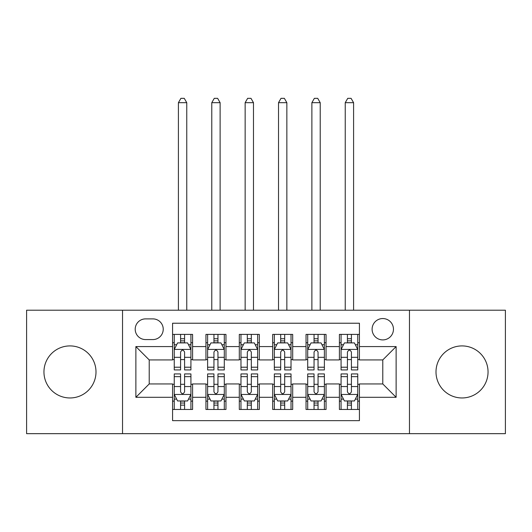 <?xml version="1.0" encoding="UTF-8"?>
<svg xmlns="http://www.w3.org/2000/svg" width="532" height="532" viewBox="0 0 532 532"><rect width="100%" height="100%" fill="white"/><g stroke="black" fill="none" stroke-linecap="round" stroke-linejoin="round"><path stroke-width="0.8" d="M462.022 345.913A26.028 26.028 0 0 0 436.001 371.935A26.028 26.028 0 0 0 462.022 397.963A26.028 26.028 0 0 0 488.05 371.935A26.028 26.028 0 0 0 462.022 345.913M69.978 345.913A26.028 26.028 0 0 0 43.95 371.935A26.028 26.028 0 0 0 69.978 397.963A26.028 26.028 0 0 0 95.999 371.935A26.028 26.028 0 0 0 69.978 345.913M382.781 318.548A10.68 10.68 0 0 0 372.101 329.228A10.68 10.68 0 0 0 382.781 339.908A10.68 10.68 0 0 0 393.461 329.228A10.68 10.68 0 0 0 382.781 318.548M409.474 433.666L505.4 433.666L505.4 310.209L409.474 310.209L409.474 433.666L122.526 433.666L122.526 310.209L26.6 310.209L26.6 433.666L122.526 433.666M359.426 334.402L339.403 334.402L339.403 346.578L326.056 346.578L326.056 359.925L339.403 359.925L339.403 346.578M326.056 346.578L326.056 334.402L306.04 334.402L306.04 346.578L292.693 346.578L292.693 359.925L306.04 359.925L306.04 346.578M292.693 346.578L292.693 334.402L272.67 334.402L272.67 346.578L259.33 346.578L259.33 359.925L272.67 359.925L272.67 346.578M259.33 346.578L259.33 334.402L239.307 334.402L239.307 346.578L225.96 346.578L225.96 359.925L239.307 359.925L239.307 346.578M225.96 346.578L225.96 334.402L205.944 334.402L205.944 359.925L192.597 359.925L192.597 334.402L172.574 334.402M172.574 409.474L192.597 409.474L192.597 383.951L205.944 383.951L205.944 409.474L225.96 409.474L225.96 383.951L239.307 383.951L239.307 397.298L225.96 397.298M239.307 397.298L239.307 409.474L259.33 409.474L259.33 383.951L272.67 383.951L272.67 397.298L259.33 397.298M272.67 397.298L272.67 409.474L292.693 409.474L292.693 383.951L306.04 383.951L306.04 397.298L292.693 397.298M306.04 397.298L306.04 409.474L326.056 409.474L326.056 383.951L339.403 383.951L339.403 397.298L326.056 397.298M145.549 339.569L152.89 339.569A10.341 10.341 0 0 0 163.231 329.228A10.341 10.341 0 0 0 152.89 318.887L145.549 318.887A10.341 10.341 0 0 0 135.208 329.228A10.341 10.341 0 0 0 145.549 339.569M409.474 310.209L122.526 310.209M359.426 346.578L359.426 323.223L172.574 323.223L172.574 359.925L149.219 359.925L149.219 383.951L172.574 383.951L172.574 420.652L359.426 420.652L359.426 383.951L382.781 383.951L382.781 359.925L359.426 359.925L359.426 346.578L396.127 346.578L396.127 397.298L359.426 397.298M172.574 397.298L135.873 397.298L135.873 346.578L172.574 346.578M339.403 397.298L339.403 409.474L359.426 409.474M172.574 342.741L174.243 342.741M180.581 342.741L184.584 342.741M190.928 342.741L192.597 342.741M172.574 359.592L174.243 359.592M180.581 359.592L184.584 359.592M190.928 359.592L192.597 359.592M172.574 384.284L174.243 384.284M180.581 384.284L184.584 384.284M190.928 384.284L192.597 384.284M172.574 401.135L174.243 401.135M180.581 401.135L184.584 401.135M190.928 401.135L192.597 401.135M205.944 359.592L207.613 359.592M213.95 359.592L217.954 359.592M224.291 359.592L225.96 359.592M205.944 342.741L207.613 342.741M213.95 342.741L217.954 342.741M224.291 342.741L225.96 342.741M205.944 384.284L207.613 384.284M213.95 384.284L217.954 384.284M224.291 384.284L225.96 384.284M205.944 401.135L207.613 401.135M213.95 401.135L217.954 401.135M224.291 401.135L225.96 401.135M239.307 384.284L240.976 384.284M247.314 384.284L251.317 384.284M257.661 384.284L259.33 384.284M239.307 401.135L240.976 401.135M247.314 401.135L251.317 401.135M257.661 401.135L259.33 401.135M239.307 342.741L240.976 342.741M247.314 342.741L251.317 342.741M257.661 342.741L259.33 342.741M239.307 359.592L240.976 359.592M247.314 359.592L251.317 359.592M257.661 359.592L259.33 359.592M272.67 384.284L274.339 384.284M280.683 384.284L284.687 384.284M291.024 384.284L292.693 384.284M272.67 401.135L274.339 401.135M280.683 401.135L284.687 401.135M291.024 401.135L292.693 401.135M272.67 342.741L274.339 342.741M280.683 342.741L284.687 342.741M291.024 342.741L292.693 342.741M272.67 359.592L274.339 359.592M280.683 359.592L284.687 359.592M291.024 359.592L292.693 359.592M306.04 384.284L307.709 384.284M314.046 384.284L318.05 384.284M324.387 384.284L326.056 384.284M306.04 401.135L307.709 401.135M314.046 401.135L318.05 401.135M324.387 401.135L326.056 401.135M306.04 342.741L307.709 342.741M314.046 342.741L318.05 342.741M324.387 342.741L326.056 342.741M306.04 359.592L307.709 359.592M314.046 359.592L318.05 359.592M324.387 359.592L326.056 359.592M339.403 384.284L341.072 384.284M347.416 384.284L351.419 384.284M357.757 384.284L359.426 384.284M339.403 401.135L341.072 401.135M347.416 401.135L351.419 401.135M357.757 401.135L359.426 401.135M339.403 342.741L341.072 342.741M347.416 342.741L351.419 342.741M357.757 342.741L359.426 342.741M339.403 359.592L341.072 359.592M347.416 359.592L351.419 359.592M357.757 359.592L359.426 359.592M149.219 359.925L135.873 346.578M149.219 383.951L135.873 397.298M396.127 346.578L382.781 359.925M396.127 397.298L382.781 383.951M184.584 338.738L180.581 338.738M190.928 367.213L184.584 367.213L184.584 369.933L190.928 369.933L190.928 349.584L187.59 342.907L177.582 342.907L174.243 349.584L174.243 369.933L180.581 369.933L180.581 367.213L174.243 367.213M174.243 349.584L174.243 334.402M190.928 349.584L190.928 334.402M180.581 342.907L180.581 334.402M184.584 334.402L184.584 342.907M184.584 367.213L184.584 352.084C183.254 349.511 181.917 349.511 180.581 352.084L180.581 367.213M186.759 310.209L186.759 102.676L178.413 102.676L178.413 310.209M178.413 102.676L180.92 98.334L184.252 98.334L186.759 102.676M180.581 405.138L184.584 405.138M174.243 376.656L180.581 376.656L180.581 373.936L174.243 373.936L174.243 394.292L177.582 400.962L187.59 400.962L190.928 394.292L190.928 373.936L184.584 373.936L184.584 376.656L190.928 376.656M190.928 394.292L190.928 409.474M174.243 394.292L174.243 409.474M184.584 400.962L184.584 409.474M180.581 409.474L180.581 400.962M180.581 376.656L180.581 391.791C181.917 394.358 183.254 394.358 184.584 391.791L184.584 376.656M217.954 338.738L213.95 338.738M224.291 367.213L217.954 367.213L217.954 369.933L224.291 369.933L224.291 349.584L220.953 342.907L210.945 342.907L207.613 349.584L207.613 369.933L213.95 369.933L213.95 367.213L207.613 367.213M207.613 349.584L207.613 334.402M224.291 349.584L224.291 334.402M213.95 342.907L213.95 334.402M217.954 334.402L217.954 342.907M217.954 367.213L217.954 352.084C216.617 349.511 215.287 349.511 213.95 352.084L213.95 367.213M220.122 310.209L220.122 102.676L211.783 102.676L211.783 310.209M211.783 102.676L214.283 98.334L217.621 98.334L220.122 102.676M251.317 338.738L247.314 338.738M257.661 367.213L251.317 367.213L251.317 369.933L257.661 369.933L257.661 349.584L254.323 342.907L244.314 342.907L240.976 349.584L240.976 369.933L247.314 369.933L247.314 367.213L240.976 367.213M240.976 349.584L240.976 334.402M257.661 349.584L257.661 334.402M247.314 342.907L247.314 334.402M251.317 334.402L251.317 342.907M251.317 367.213L251.317 352.084C249.987 349.511 248.65 349.511 247.314 352.084L247.314 367.213M253.485 310.209L253.485 102.676L245.146 102.676L245.146 310.209M245.146 102.676L247.646 98.334L250.984 98.334L253.485 102.676M284.687 338.738L280.683 338.738M291.024 367.213L284.687 367.213L284.687 369.933L291.024 369.933L291.024 349.584L287.686 342.907L277.677 342.907L274.339 349.584L274.339 369.933L280.683 369.933L280.683 367.213L274.339 367.213M274.339 349.584L274.339 334.402M291.024 349.584L291.024 334.402M280.683 342.907L280.683 334.402M284.687 334.402L284.687 342.907M284.687 367.213L284.687 352.084C283.35 349.511 282.02 349.511 280.683 352.084L280.683 367.213M286.854 310.209L286.854 102.676L278.515 102.676L278.515 310.209M278.515 102.676L281.016 98.334L284.354 98.334L286.854 102.676M318.05 338.738L314.046 338.738M324.387 367.213L318.05 367.213L318.05 369.933L324.387 369.933L324.387 349.584L321.055 342.907L311.047 342.907L307.709 349.584L307.709 369.933L314.046 369.933L314.046 367.213L307.709 367.213M307.709 349.584L307.709 334.402M324.387 349.584L324.387 334.402M314.046 342.907L314.046 334.402M318.05 334.402L318.05 342.907M318.05 367.213L318.05 352.084C316.72 349.511 315.383 349.511 314.046 352.084L314.046 367.213M320.217 310.209L320.217 102.676L311.878 102.676L311.878 310.209M311.878 102.676L314.379 98.334L317.717 98.334L320.217 102.676M213.95 405.138L217.954 405.138M207.613 376.656L213.95 376.656L213.95 373.936L207.613 373.936L207.613 394.292L210.945 400.962L220.953 400.962L224.291 394.292L224.291 373.936L217.954 373.936L217.954 376.656L224.291 376.656M224.291 394.292L224.291 409.474M207.613 394.292L207.613 409.474M217.954 400.962L217.954 409.474M213.95 409.474L213.95 400.962M213.95 376.656L213.95 391.791C215.28 394.358 216.617 394.358 217.954 391.791L217.954 376.656M247.314 405.138L251.317 405.138M240.976 376.656L247.314 376.656L247.314 373.936L240.976 373.936L240.976 394.292L244.314 400.962L254.323 400.962L257.661 394.292L257.661 373.936L251.317 373.936L251.317 376.656L257.661 376.656M257.661 394.292L257.661 409.474M240.976 394.292L240.976 409.474M251.317 400.962L251.317 409.474M247.314 409.474L247.314 400.962M247.314 376.656L247.314 391.791C248.65 394.358 249.98 394.358 251.317 391.791L251.317 376.656M280.683 405.138L284.687 405.138M274.339 376.656L280.683 376.656L280.683 373.936L274.339 373.936L274.339 394.292L277.677 400.962L287.686 400.962L291.024 394.292L291.024 373.936L284.687 373.936L284.687 376.656L291.024 376.656M291.024 394.292L291.024 409.474M274.339 394.292L274.339 409.474M284.687 400.962L284.687 409.474M280.683 409.474L280.683 400.962M280.683 376.656L280.683 391.791C282.013 394.358 283.35 394.358 284.687 391.791L284.687 376.656M314.046 405.138L318.05 405.138M307.709 376.656L314.046 376.656L314.046 373.936L307.709 373.936L307.709 394.292L311.047 400.962L321.055 400.962L324.387 394.292L324.387 373.936L318.05 373.936L318.05 376.656L324.387 376.656M324.387 394.292L324.387 409.474M307.709 394.292L307.709 409.474M318.05 400.962L318.05 409.474M314.046 409.474L314.046 400.962M314.046 376.656L314.046 391.791C315.383 394.358 316.713 394.358 318.05 391.791L318.05 376.656M351.419 338.738L347.416 338.738M357.757 367.213L351.419 367.213L351.419 369.933L357.757 369.933L357.757 349.584L354.418 342.907L344.41 342.907L341.072 349.584L341.072 369.933L347.416 369.933L347.416 367.213L341.072 367.213M341.072 349.584L341.072 334.402M357.757 349.584L357.757 334.402M347.416 342.907L347.416 334.402M351.419 334.402L351.419 342.907M351.419 367.213L351.419 352.084C350.083 349.511 348.746 349.511 347.416 352.084L347.416 367.213M353.587 310.209L353.587 102.676L345.241 102.676L345.241 310.209M345.241 102.676L347.748 98.334L351.08 98.334L353.587 102.676M347.416 405.138L351.419 405.138M341.072 376.656L347.416 376.656L347.416 373.936L341.072 373.936L341.072 394.292L344.41 400.962L354.418 400.962L357.757 394.292L357.757 373.936L351.419 373.936L351.419 376.656L357.757 376.656M357.757 394.292L357.757 409.474M341.072 394.292L341.072 409.474M351.419 400.962L351.419 409.474M347.416 409.474L347.416 400.962M347.416 376.656L347.416 391.791C348.746 394.358 350.083 394.358 351.419 391.791L351.419 376.656M205.944 397.298L192.597 397.298M205.944 346.578L192.597 346.578M190.842 349.418L174.33 349.418M174.243 344.743L176.664 344.743M188.508 344.743L190.928 344.743M180.581 357.318L174.243 357.318M190.928 357.318L184.584 357.318M184.584 340.859L180.581 340.859M174.33 394.458L190.842 394.458M190.928 399.126L188.508 399.126M176.664 399.126L174.243 399.126M184.584 386.558L190.928 386.558M174.243 386.558L180.581 386.558M180.581 403.01L184.584 403.01M224.211 349.418L207.693 349.418M207.613 344.743L210.027 344.743M221.877 344.743L224.291 344.743M213.95 357.318L207.613 357.318M224.291 357.318L217.954 357.318M217.954 340.859L213.95 340.859M257.574 349.418L241.056 349.418M240.976 344.743L243.397 344.743M255.24 344.743L257.661 344.743M247.314 357.318L240.976 357.318M257.661 357.318L251.317 357.318M251.317 340.859L247.314 340.859M290.944 349.418L274.426 349.418M274.339 344.743L276.76 344.743M288.603 344.743L291.024 344.743M280.683 357.318L274.339 357.318M291.024 357.318L284.687 357.318M284.687 340.859L280.683 340.859M324.307 349.418L307.789 349.418M307.709 344.743L310.123 344.743M321.973 344.743L324.387 344.743M314.046 357.318L307.709 357.318M324.387 357.318L318.05 357.318M318.05 340.859L314.046 340.859M207.693 394.458L224.211 394.458M224.291 399.126L221.877 399.126M210.027 399.126L207.613 399.126M217.954 386.558L224.291 386.558M207.613 386.558L213.95 386.558M213.95 403.01L217.954 403.01M241.056 394.458L257.574 394.458M257.661 399.126L255.24 399.126M243.397 399.126L240.976 399.126M251.317 386.558L257.661 386.558M240.976 386.558L247.314 386.558M247.314 403.01L251.317 403.01M274.426 394.458L290.944 394.458M291.024 399.126L288.603 399.126M276.76 399.126L274.339 399.126M284.687 386.558L291.024 386.558M274.339 386.558L280.683 386.558M280.683 403.01L284.687 403.01M307.789 394.458L324.307 394.458M324.387 399.126L321.973 399.126M310.123 399.126L307.709 399.126M318.05 386.558L324.387 386.558M307.709 386.558L314.046 386.558M314.046 403.01L318.05 403.01M357.67 349.418L341.158 349.418M341.072 344.743L343.492 344.743M355.336 344.743L357.757 344.743M347.416 357.318L341.072 357.318M357.757 357.318L351.419 357.318M351.419 340.859L347.416 340.859M341.158 394.458L357.67 394.458M357.757 399.126L355.336 399.126M343.492 399.126L341.072 399.126M351.419 386.558L357.757 386.558M341.072 386.558L347.416 386.558M347.416 403.01L351.419 403.01"/></g></svg>

